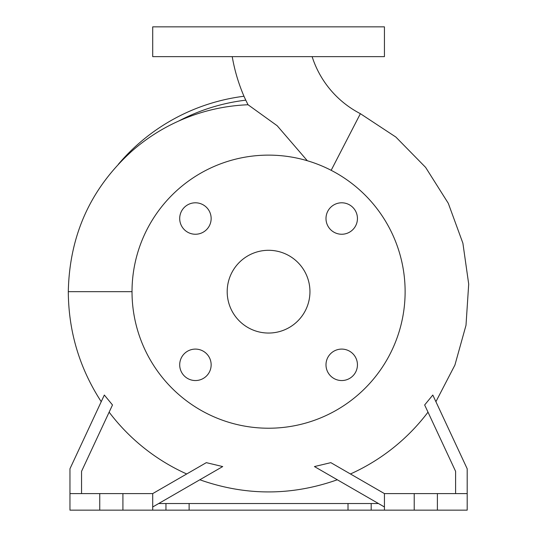 <?xml version="1.0" encoding="UTF-8"?>
<svg xmlns="http://www.w3.org/2000/svg" width="537" height="537" viewBox="0 0 537 537"><rect width="100%" height="100%" fill="white"/><g stroke="black" fill="none" stroke-linecap="round" stroke-linejoin="round"><path stroke-width="0.81" d="M232.226 56.64A175.498 175.498 0 0 0 244.375 97.163L245.778 100.164A192.857 192.857 0 0 0 178.646 121.06C161.791 128.632 146.42 138.472 132.525 150.568C90.867 187.923 69.454 234.958 68.3 291.672C68.548 331.557 79.523 368.234 101.231 401.696M307.325 160.738L277.179 125.739L248.027 104.749L245.778 100.164M312.118 56.64A97.707 97.707 0 0 0 360.381 113.683L331.168 170.316M341.72 349.097A15.721 15.721 0 0 0 325.993 364.818A15.721 15.721 0 0 0 341.72 380.545A15.721 15.721 0 0 0 357.441 364.818A15.721 15.721 0 0 0 341.72 349.097M195.428 349.097A15.721 15.721 0 0 0 179.7 364.818A15.721 15.721 0 0 0 195.428 380.545A15.721 15.721 0 0 0 211.148 364.818A15.721 15.721 0 0 0 195.428 349.097M195.428 202.798A15.721 15.721 0 0 0 179.7 218.525A15.721 15.721 0 0 0 195.428 234.246A15.721 15.721 0 0 0 211.148 218.525A15.721 15.721 0 0 0 195.428 202.798M325.993 218.525A15.721 15.721 0 0 0 341.72 234.246A15.721 15.721 0 0 0 357.441 218.525A15.721 15.721 0 0 0 341.72 202.798A15.721 15.721 0 0 0 325.993 218.525M268.574 428.224A136.546 136.546 0 0 0 405.12 291.672A136.546 136.546 0 0 0 268.574 155.126A136.546 136.546 0 0 0 132.021 291.672A136.546 136.546 0 0 0 268.574 428.224M268.574 250.296A41.376 41.376 0 0 0 227.191 291.672A41.376 41.376 0 0 0 268.574 333.047A41.376 41.376 0 0 0 309.95 291.672A41.376 41.376 0 0 0 268.574 250.296M81.543 493.597L81.543 471.338L112.495 404.965L104.332 395.044L69.958 468.774L69.958 510.15L189.125 510.15L189.125 503.531L165.953 503.531L165.953 510.15M69.958 493.597L152.709 493.597L152.709 510.15M189.125 510.15L467.19 510.15L467.19 468.774L432.809 395.044L424.653 404.965L455.604 471.338L455.604 493.597M384.432 510.15L384.432 493.597L467.19 493.597M378.457 503.531L189.125 503.531M268.574 56.64L384.432 56.64L384.432 26.85L152.709 26.85L152.709 56.64L268.574 56.64M348.016 510.15L348.016 503.531M371.188 503.531L371.188 510.15M165.953 503.531L158.684 503.531M437.393 493.597L437.393 510.15M414.222 493.597L414.222 510.15M350.439 473.97A199.838 199.838 0 0 0 428.002 412.154M384.432 493.597L330.826 462.652L314.44 466.566L384.432 506.975M99.748 493.597L99.748 510.15M122.919 493.597L122.919 510.15M186.708 473.97A199.838 199.838 0 0 1 109.139 412.154M152.709 506.975L222.707 466.566L206.315 462.652L152.709 493.597M104.332 395.044L102.882 398.165M243.979 96.251A196.958 196.958 0 0 0 118.375 164.255M248.027 104.749C223.808 105.762 200.684 111.199 178.646 121.06M132.021 291.672L68.3 291.672M435.91 401.696L454.92 365.046L466.002 325.281L468.7 284.086L462.894 243.207L448.294 203.308L425.613 167.383L395.863 137.056L360.381 113.683M199.824 479.776C245.657 495.973 291.484 495.973 337.317 479.776"/></g></svg>
